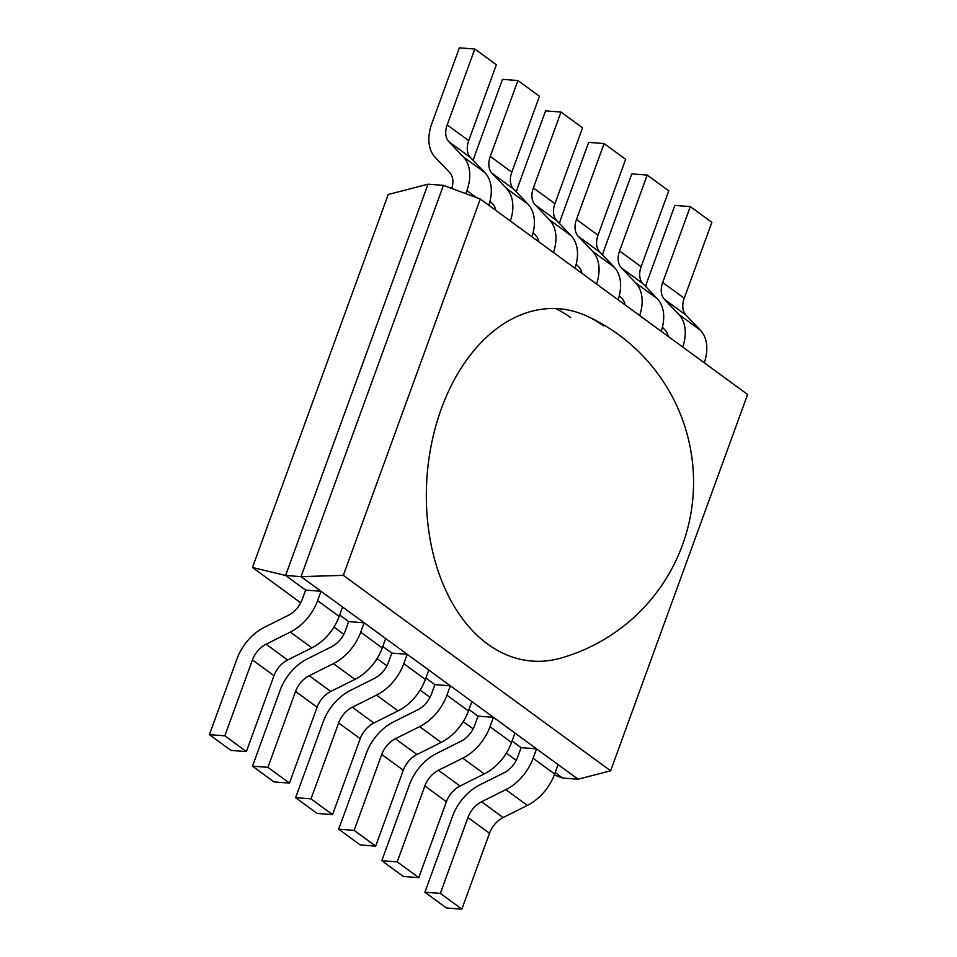 <?xml version="1.0" encoding="UTF-8"?>
<svg xmlns="http://www.w3.org/2000/svg" width="957" height="957" viewBox="0 0 957 957"><rect width="100%" height="100%" fill="white"/><g stroke="black" fill="none" stroke-linecap="round" stroke-linejoin="round"><path stroke-width="1.44" d="M451.764 188.457A20.898 14.271 -53.8 0 0 449.658 172.547L435.315 157.51A41.785 28.554 126.2 0 1 431.751 123.752L459.372 47.85L474.804 49.01L496.348 64.777L468.727 140.667A20.898 14.271 126.2 0 0 470.509 157.546L484.852 172.583A41.785 28.554 -53.8 0 1 488.8 205.241M474.804 49.01L447.182 124.912A20.898 14.271 -53.8 0 0 448.953 141.792L463.296 156.828A41.785 28.554 126.2 0 1 466.86 190.587L465.748 193.637M704.304 362.811A41.785 28.554 -53.8 0 0 700.345 330.153L686.002 315.116A20.898 14.271 126.2 0 1 684.231 298.237L711.852 222.347L690.296 206.592L662.675 282.482A20.898 14.271 -53.8 0 0 664.457 299.362L678.8 314.398A41.785 28.554 126.2 0 1 682.748 347.056M645.664 286.502A41.785 28.554 126.2 0 1 647.255 281.322L674.876 205.42L690.296 206.592M668.142 336.374A20.898 14.271 -53.8 0 0 665.151 330.117L662.4 327.222M602.563 254.981A41.785 28.554 126.2 0 1 604.154 249.801L631.776 173.911L647.195 175.071L619.574 250.973A20.898 14.271 -53.8 0 0 621.356 267.852L635.699 282.889A41.785 28.554 126.2 0 1 639.647 315.535M625.041 304.864A20.898 14.271 -53.8 0 0 622.05 298.596L619.299 295.713M661.203 331.289A41.785 28.554 -53.8 0 0 657.244 298.644L642.913 283.607A20.898 14.271 126.2 0 1 641.13 266.728L668.752 190.826L647.195 175.071M473.26 160.441A41.785 28.554 126.2 0 1 474.851 155.261L502.473 79.359L517.904 80.532L490.271 156.422A20.898 14.271 -53.8 0 0 492.054 173.301L506.397 188.35A41.785 28.554 126.2 0 1 510.344 220.995M495.75 210.313A20.898 14.271 -53.8 0 0 492.759 204.056L489.996 201.161M531.901 236.75A41.785 28.554 -53.8 0 0 527.953 204.104L513.61 189.067A20.898 14.271 126.2 0 1 511.828 172.188L539.449 96.286L517.904 80.532M348.707 621.607L364.127 622.768L385.683 638.534L382.25 647.937A41.785 28.554 -53.8 0 1 354.963 679.362L330.739 691.48A20.898 14.271 126.2 0 0 317.102 707.199L289.469 783.089L274.049 781.929L252.492 766.174L280.126 690.272A41.785 28.554 126.2 0 1 307.412 658.847L331.636 646.729A20.898 14.271 -53.8 0 0 345.274 631.01L348.707 621.607L339.675 615.004M252.492 766.174L267.924 767.335L289.469 783.089M364.127 622.768L360.705 632.182A41.785 28.554 126.2 0 1 333.419 663.608L309.195 675.726A20.898 14.271 -53.8 0 0 295.546 691.444L267.924 767.335M305.606 590.086L321.026 591.259L342.582 607.013L339.149 616.428A41.785 28.554 -53.8 0 1 311.862 647.853L287.638 659.971A20.898 14.271 126.2 0 0 274.001 675.678L246.38 751.58L230.948 750.408L209.404 734.653L237.025 658.763A41.785 28.554 126.2 0 1 264.311 627.337L288.536 615.207A20.898 14.271 -53.8 0 0 302.185 599.501L305.606 590.086L285.593 575.456L428.006 184.199L443.426 185.359L301.024 576.628L578.088 779.213L562.668 778.053L555.168 772.574M209.404 734.653L224.823 735.825L246.38 751.58M321.026 591.259L317.604 600.661A41.785 28.554 126.2 0 1 290.318 632.087L266.094 644.217A20.898 14.271 -53.8 0 0 252.445 659.923L224.823 735.825M521.098 747.656L536.53 748.829L558.075 764.583L554.653 773.998A41.785 28.554 -53.8 0 1 527.367 805.423L503.143 817.541A20.898 14.271 126.2 0 0 489.494 833.248L461.872 909.15L446.452 907.99L424.896 892.223L452.517 816.333A41.785 28.554 126.2 0 1 479.804 784.907L504.04 772.778A20.898 14.271 -53.8 0 0 517.677 757.071L521.098 747.656L512.067 741.053M424.896 892.223L440.328 893.395L461.872 909.15M536.53 748.829L533.109 758.231A41.785 28.554 126.2 0 1 505.81 789.657L481.586 801.787A20.898 14.271 -53.8 0 0 467.949 817.493L440.328 893.395M391.808 653.117L407.227 654.289L428.784 670.044L425.351 679.446A41.785 28.554 -53.8 0 1 398.064 710.872L373.84 723.002A20.898 14.271 126.2 0 0 360.203 738.708L332.569 814.61L317.15 813.438L295.593 797.683L323.227 721.793A41.785 28.554 126.2 0 1 350.513 690.368L374.737 678.238A20.898 14.271 -53.8 0 0 388.375 662.531L391.808 653.117L382.776 646.513M295.593 797.683L311.025 798.856L332.569 814.61M407.227 654.289L403.806 663.691A41.785 28.554 126.2 0 1 376.52 695.117L352.296 707.247A20.898 14.271 -53.8 0 0 338.646 722.954L311.025 798.856M477.998 716.147L493.429 717.319L514.974 733.074L511.552 742.476A41.785 28.554 -53.8 0 1 484.266 773.902L460.042 786.032A20.898 14.271 126.2 0 0 446.393 801.739L418.771 877.641L403.352 876.468L381.795 860.714L409.417 784.812A41.785 28.554 126.2 0 1 436.715 753.386L460.939 741.268A20.898 14.271 -53.8 0 0 474.576 725.562L477.998 716.147L468.966 709.544M381.795 860.714L397.227 861.874L418.771 877.641M493.429 717.319L490.008 726.722A41.785 28.554 126.2 0 1 462.721 758.147L438.485 770.265A20.898 14.271 -53.8 0 0 424.848 785.984L397.227 861.874M434.909 684.638L450.328 685.798L471.873 701.553L468.452 710.967A41.785 28.554 -53.8 0 1 441.165 742.393L416.941 754.511A20.898 14.271 126.2 0 0 403.292 770.229L375.67 846.12L360.251 844.959L338.694 829.193L366.328 753.303A41.785 28.554 126.2 0 1 393.614 721.877L417.838 709.759A20.898 14.271 -53.8 0 0 431.475 694.04L434.909 684.638L425.877 678.034M338.694 829.193L354.126 830.365L375.67 846.12M450.328 685.798L446.907 695.213A41.785 28.554 126.2 0 1 419.621 726.638L395.397 738.756A20.898 14.271 -53.8 0 0 381.747 754.463L354.126 830.365M618.102 299.78A41.785 28.554 -53.8 0 0 614.143 267.135L599.812 252.086A20.898 14.271 126.2 0 1 598.029 235.207L625.651 159.317L604.094 143.562L576.473 219.452A20.898 14.271 -53.8 0 0 578.255 236.331L592.598 251.368A41.785 28.554 126.2 0 1 596.546 284.026M559.462 223.471A41.785 28.554 126.2 0 1 561.053 218.292L588.675 142.39L604.094 143.562M581.952 273.343A20.898 14.271 -53.8 0 0 578.949 267.087L576.198 264.192M516.361 191.95A41.785 28.554 126.2 0 1 517.952 186.771L545.574 110.88L561.005 112.041L533.372 187.943A20.898 14.271 -53.8 0 0 535.154 204.822L549.497 219.859A41.785 28.554 126.2 0 1 553.445 252.504M538.851 241.834A20.898 14.271 -53.8 0 0 535.848 235.566L533.097 232.683M575.001 268.271A41.785 28.554 -53.8 0 0 571.042 235.613L556.711 220.577A20.898 14.271 126.2 0 1 554.928 203.697L582.55 127.807L561.005 112.041M555.73 308.585A182.811 122.867 -85.7 0 1 570.683 317.64M603.377 325.811A176.662 118.74 94.3 0 0 586.988 316.133A176.662 118.74 94.3 0 0 437.253 421.044A176.662 118.74 94.3 0 0 487.556 644.025A176.662 118.74 94.3 0 0 561.137 658.021A182.811 182.811 0 0 0 586.988 316.133M578.088 779.213L610.626 770.804L343.324 575.36L301.024 576.628L285.593 575.456L252.469 567.489L300.737 602.79M333.957 627.074L343.838 634.3M377.058 658.595L386.939 665.821M420.159 690.105L430.04 697.33M463.26 721.626L473.129 728.851M506.349 753.135L516.23 760.36M428.006 184.199L388.231 194.486L252.469 567.489M554.294 774.955L562.668 778.053M343.324 575.36L480.306 199.02L443.426 185.359M480.306 199.02L747.596 394.475L610.626 770.804M466.86 190.587L476.454 197.597M463.296 156.828L484.852 172.583M448.953 141.792L470.509 157.546M447.182 124.912L468.727 140.667M678.8 314.398L700.345 330.153M664.457 299.362L686.002 315.116M662.675 282.482L684.231 298.237M619.574 250.973L641.13 266.728M621.356 267.852L642.913 283.607M635.699 282.889L657.244 298.644M490.271 156.422L511.828 172.188M492.054 173.301L513.61 189.067M506.397 188.35L527.953 204.104M360.705 632.182L382.25 647.937M333.419 663.608L354.963 679.362M309.195 675.726L330.739 691.48M295.546 691.444L317.102 707.199M317.604 600.661L339.149 616.428M290.318 632.087L311.862 647.853M266.094 644.217L287.638 659.971M252.445 659.923L274.001 675.678M467.949 817.493L489.494 833.248M481.586 801.787L503.143 817.541M505.81 789.657L527.367 805.423M533.109 758.231L554.653 773.998M403.806 663.691L425.351 679.446M376.52 695.117L398.064 710.872M352.296 707.247L373.84 723.002M338.646 722.954L360.203 738.708M424.848 785.984L446.393 801.739M438.485 770.265L460.042 786.032M462.721 758.147L484.266 773.902M490.008 726.722L511.552 742.476M446.907 695.213L468.452 710.967M419.621 726.638L441.165 742.393M395.397 738.756L416.941 754.511M381.747 754.463L403.292 770.229M592.598 251.368L614.143 267.135M578.255 236.331L599.812 252.086M576.473 219.452L598.029 235.207M533.372 187.943L554.928 203.697M535.154 204.822L556.711 220.577M549.497 219.859L571.042 235.613"/></g></svg>
